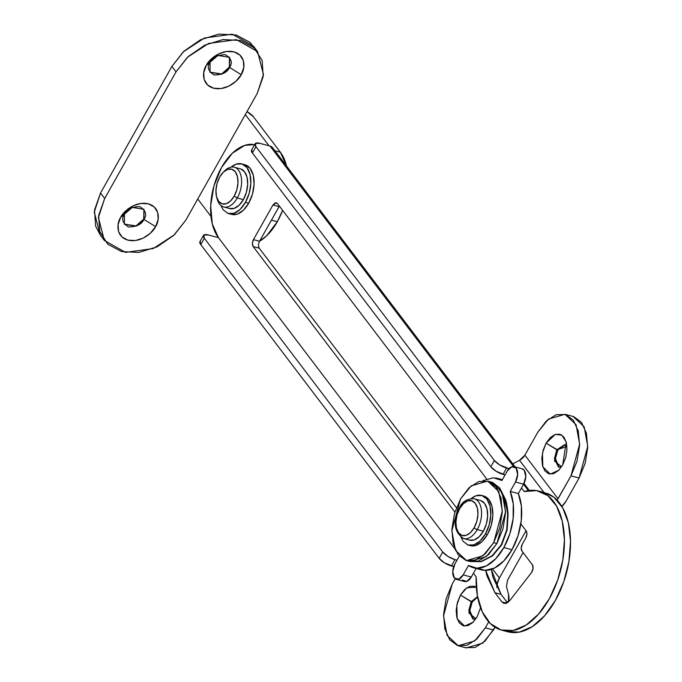 <?xml version="1.0" encoding="UTF-8"?>
<svg xmlns="http://www.w3.org/2000/svg" width="682" height="682" viewBox="0 0 682 682"><rect width="100%" height="100%" fill="white"/><g stroke="black" fill="none" stroke-linecap="round" stroke-linejoin="round"><path stroke-width="1.02" d="M252.613 144.32A51.926 29.94 104.9 0 0 221.539 167.474L213.935 185.888L210.678 205.691L212.264 223.875L218.453 237.668L208.308 234.966L218.453 237.668L454.706 548.592L218.453 237.668A51.926 29.94 104.9 0 1 221.539 167.474L232.323 153.254L244.659 145.402L254.65 144.584M521.483 487.98L524.194 491.543L536.691 490.614L547.799 495.618L556.572 506.121L562.275 521.236L564.423 539.684L562.838 559.913L557.646 580.194L549.291 598.822L538.473 614.209L526.12 625.07L513.273 630.475L501.014 629.963L490.384 623.587L482.285 611.882L477.4 595.829L476.147 576.81L473.436 573.247L476.147 576.81A71.968 41.5 104.9 0 0 501.671 630.151A71.968 41.5 104.9 0 0 559.862 573.161A71.968 41.5 104.9 0 0 540.817 491.713A71.968 41.5 104.9 0 0 524.194 491.543L521.483 487.98M531.517 572.548L533.094 568.464L532.361 564.781L521.994 551.141L521.227 547.978L522.301 544.193L525.873 537.859L526.947 534.074L526.18 530.911L520.818 523.861L526.18 530.911C527.28 532.821 527.177 535.14 525.873 537.859L522.301 544.193A5.141 2.967 104.9 0 0 521.994 551.141L532.361 564.781C533.571 567.117 533.29 569.709 531.517 572.548L509.778 600.612L531.517 572.548M279.373 206.1L259.544 241.24L279.049 206.629L272.953 205.009L276.355 202.767L277.412 203.517L486.675 478.926L277.412 203.517L275.247 202.818L272.953 205.009L253.457 239.621L252.383 243.406L253.15 246.569L454.911 512.105L253.15 246.569C252.05 244.659 252.152 242.34 253.457 239.621L259.535 241.249C258.239 243.96 258.137 246.279 259.237 248.188L456.428 507.706L259.237 248.188L253.15 246.569L259.237 248.188M485.669 570.391L486.991 575.949L494.953 592.735L501.961 601.959L505.626 603.51L509.778 600.612L504.075 603.451L501.961 601.959L506.649 603.203L501.961 601.959L494.953 592.735L485.669 570.391M523.554 484.305L528.32 490.58L523.554 484.305M544.637 492.634L553.886 497.238L562.659 507.74L568.37 522.855L570.519 541.303L568.924 561.533L563.733 581.814L555.378 600.441L544.56 615.829L532.207 626.69L519.36 632.095L507.101 631.583M491.287 569.41L493.077 577.569L501.04 594.354L507.451 602.786L501.04 594.354L494.953 592.735L501.04 594.354L491.296 569.41M507.758 631.771A71.968 41.5 -75.1 0 0 565.949 574.781A71.968 41.5 -75.1 0 0 546.904 493.333M272.681 147.789A7.715 5.746 142.8 0 0 270.063 146.067L513.555 466.514L270.063 146.067L259.919 143.365L270.063 146.067L272.843 148.003M251.547 150.091A10.281 3.436 29.4 0 0 252.383 152.99L255.946 146.664L252.383 152.99L490.784 466.744L494.348 460.418L255.946 146.664A10.281 3.436 -150.6 0 1 255.119 143.757A10.281 3.436 -150.6 0 1 259.919 143.365L255.392 143.433L255.946 146.664L494.348 460.418L499.659 464.911L508.96 468.653L506.615 468.031L503.043 474.365L505.072 474.902L496.095 471.236L490.784 466.744L252.383 152.99L251.828 149.767M199.937 241.684A10.281 3.436 29.4 0 0 200.764 244.591L204.336 238.257L200.764 244.591L439.165 558.345L442.737 552.011L204.336 238.257A10.281 3.436 -150.6 0 1 203.5 235.358A10.281 3.436 -150.6 0 1 208.308 234.966L203.782 235.034L204.336 238.257L442.737 552.011L448.048 556.503L454.996 559.632L451.433 565.966L453.701 566.563L444.476 562.838L439.165 558.345L200.764 244.591L200.21 241.368M454.996 559.632L457.025 560.169L454.996 559.632A10.281 3.436 -150.6 0 1 442.737 552.011L439.165 558.345A10.281 3.436 29.4 0 0 451.433 565.966L454.996 559.632M279.049 206.629L272.953 205.009L253.457 239.621L259.544 241.24A51.406 29.641 -75.1 0 0 277.327 221.718L271.427 220.15L277.327 221.718A51.406 29.641 -75.1 0 0 282.595 210.337L277.327 221.718L266.645 235.793L259.544 241.232M506.615 468.031A10.281 3.436 -150.6 0 1 494.348 460.418L490.784 466.744A10.281 3.436 29.4 0 0 503.043 474.365L506.615 468.031M557.85 450.043L546.103 443.121L555.378 434.34L561.823 435.142L566.231 442.107L562.684 464.945L558.413 470.58L553.528 473.692L548.78 473.811L544.875 470.921L542.429 465.456L541.806 458.261L543.094 450.41L546.103 443.121L550.374 437.494L555.259 434.383L560.007 434.264L563.903 437.153L566.358 442.609L566.981 449.813L565.693 457.656L562.684 464.945L558.737 470.265L550.255 474.109L542.804 466.795L542.463 453.01L546.103 443.121L556.827 449.788L554.526 461.058L561.576 466.761L558.524 467.102L554.398 458.705L556.827 449.788L557.85 450.06L555.429 458.585L559.035 467.204M477.374 597.1L472.217 602.018L460.478 595.079L457.469 602.377L456.173 610.22L456.804 617.423L459.25 622.879L463.155 625.769L467.903 625.65L472.788 622.538L477.059 616.912L480.554 607.722L477.059 616.912L473.112 622.223L464.63 626.067L457.179 618.753L456.829 604.968L460.478 595.079L471.202 601.746L468.901 613.024L475.951 618.719L472.899 619.068L468.773 610.663L471.202 601.746L472.217 602.018L469.804 610.543L473.41 619.162M452.183 584.167L446.164 598.753L443.581 614.439L444.843 628.838L449.736 639.767L457.537 645.547L467.042 645.308L476.812 639.085L485.354 627.824L488.721 621.848L485.354 627.824L474.698 640.944L458.193 645.743L447.094 635.351L443.539 615.863L452.183 584.167L455.201 578.813L452.183 584.167M460.478 595.079L464.749 589.453L469.634 586.341L474.382 586.222L476.343 587.202L466.812 587.773L460.478 595.079M496.837 587.509A20.562 15.328 -37.2 0 1 499.412 578.012L492.532 568.958L499.412 578.012L526.052 530.741L499.412 578.012L497.067 584.448L496.837 587.5M529.334 490.443L524.015 483.444L529.334 490.443M573.741 416.642L581.541 422.422L586.435 433.351L587.696 447.75L585.113 463.436L579.095 478.022L587.739 446.326L584.184 426.838L573.085 416.455L564.969 414.289L548.464 419.089L537.808 432.209L524.876 455.158A10.281 7.664 142.8 0 1 519.522 460.299L543.955 492.447L519.522 460.299L512.821 463.828L519.522 460.299L524.876 455.158L558.047 498.806L557.143 500.187L570.979 475.866L576.998 461.279L579.572 445.593L578.319 431.186L573.417 420.265L565.625 414.486L556.12 414.724L546.35 420.947L537.808 432.209L524.876 455.158L558.047 498.806L570.979 475.866L579.095 478.022L566.162 500.972A20.562 15.328 -37.2 0 1 561.925 506.487M523.085 552.573L507.536 580.177L506.462 586.477L507.536 580.177L523.085 552.573M506.462 586.477L508.55 594.44A20.562 15.328 -37.2 0 1 508.431 602.053L508.55 594.44L506.462 586.477M458.193 645.743L466.309 647.9L482.813 643.109L493.47 629.98L495.021 627.235L484.928 641.242L475.158 647.465L465.653 647.704M493.47 629.98L485.354 627.824L493.47 629.98M564.969 414.289L576.068 424.681L579.623 444.161L570.979 475.866L579.095 478.022L566.162 500.972L561.584 506.82M477.622 597.023L472.217 602.018M471.202 601.746L477.536 596.588L471.202 601.746M564.969 444.92L557.85 450.06M556.827 449.788L564.474 444.749L566.955 446.574L556.827 449.788M229.553 67.433L241.206 74.67C238.913 80.169 226.577 91.362 213.526 88.174C200.747 84.491 202.605 70.502 206.296 65.378L210.073 62.25C206.816 66.887 208.163 71.133 214.105 74.969C222.255 74.884 227.404 72.369 229.553 67.433L221.735 74.253L209.988 72.309L210.073 62.25L217.89 55.43L229.638 57.373L229.553 67.433C232.809 62.795 231.462 58.55 225.52 54.713C217.362 54.799 212.213 57.314 210.073 62.25L206.296 65.378L203.713 72.684L204.174 79.572L207.626 85.02L213.526 88.174L220.977 88.575L228.862 86.145L235.963 81.26L241.206 74.67L243.789 67.373L243.321 60.476L239.876 55.029L233.977 51.875L226.518 51.482L218.641 53.904L211.539 58.788L206.296 65.378C208.59 59.888 220.917 48.686 233.977 51.875C246.756 55.557 244.898 69.547 241.206 74.67L229.553 67.433M209.886 72.164L221.624 73.946L229.348 67.16L222.46 73.562M143.928 219.391L155.581 226.629C153.288 232.127 140.952 243.329 127.901 240.141C115.122 236.449 116.98 222.468 120.671 217.345L124.448 214.208C121.191 218.854 122.538 223.091 128.48 226.935C136.63 226.842 141.779 224.335 143.928 219.391L136.102 226.219L124.363 224.267L124.448 214.208L132.265 207.388L144.013 209.34L143.928 219.391C147.176 214.753 145.837 210.508 139.895 206.672C131.737 206.757 126.588 209.272 124.448 214.208L120.671 217.345L118.088 224.642L118.549 231.539L122.001 236.978L127.901 240.141L135.351 240.533L143.237 238.103L150.338 233.227L155.581 226.629L158.164 219.331L157.695 212.434L154.251 206.996L148.352 203.833L140.893 203.441L133.016 205.87L125.914 210.747L120.671 217.345C122.965 211.846 135.292 200.644 148.352 203.833C161.131 207.524 159.273 221.505 155.581 226.629L143.928 219.391M124.26 224.131L135.999 225.904L143.723 219.118L136.826 225.529M255.332 49.002L249.979 42.369L236.253 35.021L218.913 34.1L200.585 39.744L184.072 51.099L171.881 66.427L100.527 193.066L94.517 210.039L95.599 226.074L100.552 235.46M143.723 219.11L143.902 209.204M229.348 67.151L229.425 57.1M255.307 48.976L253.406 46.129L232.23 34.177L204.472 38.004L183.33 51.806L171.881 66.427L176.024 71.883L187.473 57.262L208.615 43.46L236.373 39.633L257.549 51.585L263.465 74.474L257.199 93.494L185.845 220.124L173.654 235.452L157.141 246.807L138.821 252.451L121.473 251.53L107.756 244.19L99.743 231.53L98.66 215.495L104.67 198.522L176.024 71.883L188.223 56.555L204.736 45.2L223.057 39.556L240.396 40.477L254.122 47.825L262.135 60.476L263.218 76.512L257.199 93.494L185.845 220.124L174.404 234.753L153.262 248.546L125.505 252.383L104.329 240.422L98.404 217.532L104.67 198.522L100.527 193.066L171.881 66.427L176.024 71.883L104.67 198.522L100.527 193.066L94.261 212.076L100.186 234.966L104.329 240.422M197.737 199.016L210.985 216.45L197.737 199.016M269.006 145.786L245.307 114.593L269.006 145.786M280.379 152.222L274.957 150.782L280.379 152.222L253.431 116.758L280.379 152.222A51.406 29.641 -75.1 0 1 286.534 166.024L280.379 152.222M246.995 111.601L253.431 116.758A10.281 3.436 -150.6 0 0 246.995 111.601M481.654 569.93A46.265 26.683 -75.1 0 0 511.977 549.709L503.853 547.552A46.265 26.683 104.9 0 1 473.538 567.765A46.265 26.683 104.9 0 1 468.474 565.489L463.18 574.883L468.474 565.489L476.991 568.225L486.437 565.881L495.737 558.72L503.853 547.552L511.977 549.709A46.265 26.683 -75.1 0 0 518.337 493.572L510.213 491.415L515.507 482.021L523.623 484.177A10.281 5.925 -75.1 0 0 522.037 468.764M459.318 556.111L454.885 563.971L459.318 556.111M495.635 477.971A46.265 26.683 104.9 0 1 501.926 480.495L507.212 471.109L501.926 480.495L493.401 477.767L482.924 480.665M507.212 471.109A10.281 5.925 104.9 0 1 513.921 466.607A10.281 5.925 104.9 0 1 515.507 482.021L523.623 484.177L518.337 493.572L510.213 491.415A46.265 26.683 104.9 0 1 503.853 547.552L509.88 533.622L513.137 518.499L513.248 503.879L510.213 491.415L515.507 482.021L517.655 474.45L516.121 468.116L511.79 466.735L507.212 471.109M464.033 581.354A10.281 5.925 -75.1 0 0 471.296 577.04L476.138 568.464L471.296 577.04L463.18 574.883A10.281 5.925 104.9 0 1 455.908 579.197A10.281 5.925 104.9 0 1 454.885 563.971L452.737 571.542L454.28 577.867L458.602 579.257L463.18 574.883L471.296 577.04L466.718 581.414L462.396 580.032M521.704 468.67L524.236 470.282L525.771 476.607L523.623 484.177L518.337 493.572L521.363 506.044L521.253 520.656L517.996 535.779L511.977 549.709L503.853 560.885L494.552 568.038L485.107 570.382L477.502 568.225M468.807 539.837A20.562 11.858 -75.1 0 0 483.342 531.21L477.255 529.59A20.562 11.858 104.9 0 1 462.72 538.209A20.562 11.858 -75.1 0 0 477.255 529.59A2.575 0.861 -150.6 0 1 474.186 527.68A17.996 10.375 104.9 0 1 458.611 532.906A17.996 10.375 104.9 0 1 459.677 508.584L463.419 503.657L467.69 500.938L471.85 500.827L475.26 503.359L477.4 508.141L477.954 514.441L476.82 521.304L474.186 527.68L470.452 532.608L466.181 535.336L462.021 535.438L458.611 532.906L456.463 528.132L455.917 521.832L457.042 514.97L459.677 508.584A2.575 0.861 -150.6 0 1 459.472 507.86A2.575 0.861 29.4 0 0 459.677 508.584A17.996 10.375 104.9 0 1 475.26 503.359A17.996 10.375 104.9 0 1 474.186 527.68A2.575 0.861 29.4 0 0 477.255 529.59A20.562 11.858 -75.1 0 0 475.209 499.139A20.562 11.858 104.9 0 1 477.255 529.59L483.342 531.21A20.562 11.858 -75.1 0 0 481.296 500.759M480.341 500.426L474.254 498.806C466.906 498.704 461.978 501.722 459.472 507.86A2.575 0.861 -150.6 0 1 459.591 507.74M469.438 540.067L474.186 539.948L479.071 536.836L483.342 531.21L486.351 523.912L487.639 516.069L487.016 508.874L484.57 503.41L480.665 500.52M223.892 171.659A20.562 11.858 104.9 0 1 235.239 167.55A20.562 11.858 104.9 0 1 237.285 198.002L234.216 196.101A17.996 10.375 104.9 0 1 216.927 198.01A17.996 10.375 104.9 0 1 219.706 177.005A17.996 10.375 104.9 0 1 224.48 171.173A17.996 10.375 104.9 0 1 236.799 174.532A17.996 10.375 104.9 0 1 234.216 196.101L237.285 198.002A20.562 11.858 -75.1 0 0 240.235 173.356A20.562 11.858 -75.1 0 0 226.16 169.511M240.695 168.931L244.599 171.83L247.046 177.286L247.668 184.49L246.381 192.333L243.372 199.621L237.285 198.002L243.372 199.621A20.562 11.858 -75.1 0 0 241.326 169.17M228.837 208.249A20.562 11.858 -75.1 0 0 243.372 199.621L239.101 205.256L234.216 208.368L229.467 208.487M217.515 200.184A20.562 11.858 -75.1 0 0 237.285 198.002A20.562 11.858 104.9 0 1 222.75 206.629A20.562 11.858 104.9 0 1 216.902 197.951M234.216 196.101L236.85 189.715L237.984 182.853L237.43 176.553L235.29 171.779L231.88 169.247L227.72 169.349L223.449 172.077L219.706 177.005L217.072 183.381L215.947 190.244L216.492 196.544L218.641 201.326L222.051 203.85L226.211 203.748L230.482 201.028L234.216 196.101M481.134 561.721L492.498 555.924L501.739 544.807L501.321 544.696L506.7 529.863L507.689 513.819L504.902 499.053L499.352 487.928L492.165 482.31L499.352 487.928L504.902 499.053C505.865 500.963 506.794 505.882 507.689 513.819L506.7 529.863L501.321 544.696L501.739 544.807L507.118 529.974L508.107 513.93C507.203 505.993 506.274 501.074 505.311 499.164L499.761 488.031L492.549 482.404M469.762 561.431L480.776 561.593L492.08 555.813L501.321 544.696L492.08 555.813L480.725 561.61M470.171 561.533L481.194 561.704L492.498 555.924L501.739 544.807L507.118 529.974L508.107 513.93L505.311 499.164L499.761 488.031L491.918 482.225M490.759 481.918L499.352 487.928L504.254 498.849L505.507 513.256L502.932 528.942L496.914 543.528L493.666 542.659L483.009 555.779L466.505 560.578L455.406 550.186L451.851 530.707L460.495 499.011L471.151 485.882L487.656 481.091L498.755 491.483L502.31 510.963L493.666 542.659L496.914 543.528L505.558 511.824L502.003 492.344L490.904 481.952L489.258 481.62M466.505 560.578L469.753 561.439L486.257 556.648L496.914 543.528L488.372 554.79L478.602 561.013L469.097 561.252M493.666 542.659L499.684 528.073L502.259 512.387L501.006 497.988L496.112 487.067L488.312 481.287L478.807 481.526L469.037 487.749L460.495 499.011L454.476 513.589L451.902 529.283L453.155 543.682L458.057 554.602L465.849 560.382L475.354 560.144L485.124 553.92L493.666 542.659M469.48 545.344A25.703 14.825 -75.1 0 0 487.442 534.475L485.413 533.938L489.182 524.825L490.793 515.012L490.008 506.018L486.948 499.19L482.072 495.575L476.13 495.72L471.228 498.551A25.703 14.825 104.9 0 1 482.865 495.874A25.703 14.825 104.9 0 1 485.413 533.938L487.442 534.475A25.703 14.825 -75.1 0 0 484.893 496.411M460.921 537.263L463.155 541.397L468.031 545.012L473.973 544.867L480.077 540.971L485.413 533.938A25.703 14.825 104.9 0 1 467.238 544.722M470.06 545.557L476.002 545.404L482.106 541.517L487.442 534.475L491.211 525.362L492.822 515.558L492.037 506.556L488.977 499.727L484.101 496.112L482.651 495.78M230.516 213.995A25.703 14.825 -75.1 0 0 248.691 203.219L245.443 202.349L249.211 193.236L250.823 183.432L250.038 174.43L246.978 167.602L242.101 163.987L236.16 164.14L231.07 167.116A25.703 14.825 104.9 0 1 242.894 164.285A25.703 14.825 104.9 0 1 245.443 202.349L248.691 203.219A25.703 14.825 -75.1 0 0 246.134 165.155M220.866 205.453L223.193 209.817L228.061 213.432L234.003 213.278L240.107 209.391L245.443 202.349A25.703 14.825 104.9 0 1 227.268 213.134M231.309 214.293L237.251 214.148L243.355 210.252L248.691 203.219L252.459 194.097L254.071 184.293L253.286 175.3L250.217 168.471L245.35 164.856M507.843 631.796L501.756 630.177M544.867 492.694L538.771 491.074M199.928 241.709L203.492 235.375M251.539 150.108L255.111 143.774M272.638 147.73L515.183 466.94M253.406 46.129L257.549 51.585M481.415 569.871L473.299 567.705M497.101 478.287L502.378 479.685M514.006 466.624L522.122 468.79M456.394 579.359L464.51 581.524M459.472 507.86C452.754 522.08 454.161 532.301 463.675 538.55L469.762 540.17M223.167 172.35L224.651 170.858M234.284 167.218L240.371 168.838M223.705 206.961L229.791 208.581M216.612 196.987L217.157 199.016M487.656 481.091L490.904 481.952M481.663 495.456L483.691 495.993M468.44 545.131L470.469 545.677M241.692 163.868L244.94 164.737M228.47 213.551L231.718 214.412"/></g></svg>
